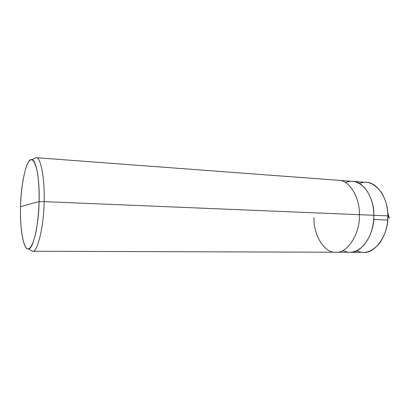 <?xml version="1.0" encoding="UTF-8"?>
<svg xmlns="http://www.w3.org/2000/svg" width="410" height="410" viewBox="0 0 410 410"><rect width="100%" height="100%" fill="white"/><g stroke="black" fill="none" stroke-linecap="round" stroke-linejoin="round"><path stroke-width="0.61" d="M32.487 251.248C37.3 253.267 43.952 226.207 44.111 201.633L39.073 201.597L20.572 206.645C20.838 186.186 25.799 161.525 30.391 160.054C33.154 158.573 35.552 163.026 37.582 173.415C38.781 182.086 39.278 191.48 39.073 201.597C38.899 224.911 32.749 250.679 28.29 248.849L32.369 251.253C37.182 253.616 43.952 226.479 44.111 201.633L373.823 215.286C373.802 227.237 370.332 237.4 363.409 245.764C356.387 252.396 349.525 253.98 342.821 250.515C349.525 253.98 356.387 252.396 363.409 245.764C370.332 237.4 373.802 227.237 373.823 215.286C373.73 204.349 370.63 195.119 364.51 187.595C358.079 181.481 351.734 179.805 345.466 182.563C351.734 179.805 358.079 181.481 364.51 187.595C370.63 195.119 373.73 204.349 373.823 215.286L387.819 215.865L389.5 218.304L387.819 215.865C388.967 234.105 375.145 254.021 363.608 252.319L349.904 252.273C361.271 254.005 374.93 233.797 373.823 215.286L387.819 215.865C388.501 199.521 377.338 182.04 366.33 182.378L352.667 181.358C363.516 180.989 374.509 198.701 373.823 215.286C374.93 233.797 361.271 254.005 349.904 252.273L335.816 252.227C346.998 253.985 360.477 233.474 359.406 214.686L373.823 215.286C374.509 198.701 363.516 180.989 352.667 181.358L338.619 180.308C349.294 179.903 360.098 197.856 359.406 214.686C360.477 233.474 346.998 253.985 335.816 252.227C324.469 253.488 313.112 234.474 314.014 217.577M356.72 250.73C364.331 254.451 371.921 251.991 379.491 243.35C385.144 235.222 387.916 226.059 387.819 215.865C387.824 207.383 385.707 199.614 381.469 192.556C374.433 183.337 367.058 180.292 359.339 183.429M28.29 248.849C23.621 250.766 19.654 227.483 20.572 206.645C19.747 227.248 23.493 249.88 28.111 248.855C30.863 248.829 33.543 242.925 36.141 231.137C37.802 221.595 38.781 211.75 39.073 201.597L20.572 206.645C20.772 183.695 26.932 157.045 31.76 159.767L36.131 157.701C40.8 156.728 44.977 179.57 44.111 201.633L359.406 214.686C360.098 197.856 349.294 179.903 338.619 180.308L36.013 157.686C40.713 156.4 44.992 179.329 44.111 201.633L39.073 201.597C39.898 180.666 36.08 158.911 31.76 159.767M36.131 157.701L33.543 158.921L36.013 157.686M387.696 219.796C387.665 219.929 388.101 220.098 383.647 219.883L373.853 219.519M387.691 212.498L389.5 218.304M32.369 251.253L335.816 252.227"/></g></svg>
